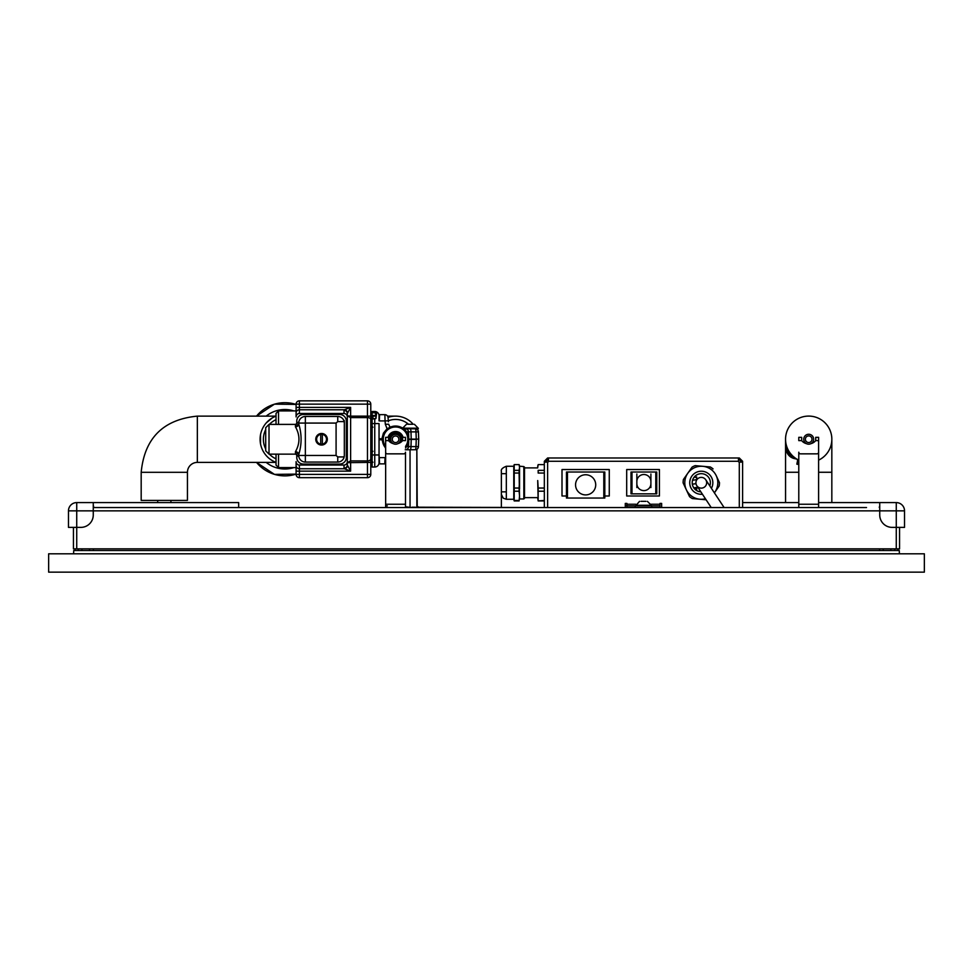 <?xml version="1.0" encoding="UTF-8"?>
<svg xmlns="http://www.w3.org/2000/svg" width="973" height="973" viewBox="0 0 973 973"><rect width="100%" height="100%" fill="white"/><g stroke="black" fill="none" stroke-linecap="round" stroke-linejoin="round"><path stroke-width="1.46" d="M392.593 443.433A5.12 5.12 0 0 1 391.693 435.916A5.12 5.12 0 0 1 399.356 435.819A5.12 5.12 0 0 1 398.541 443.433M400.621 442.411A5.947 5.947 0 0 0 399.088 434.469A5.947 5.947 0 0 0 390.514 442.411M402.056 441.231A6.775 6.775 0 0 0 390.441 434.834A6.775 6.775 0 0 0 389.078 441.231M385.563 430.625A13.221 13.221 0 0 0 385.649 448.006A13.221 13.221 0 0 1 385.563 430.625A13.221 13.221 0 0 1 404.209 429.263A13.221 13.221 0 0 0 385.563 430.625M405.571 447.896A13.221 13.221 0 0 1 405.486 448.006A13.221 13.221 0 0 0 405.571 447.896A13.221 13.221 0 0 0 404.209 429.263M48.65 572.148L924.35 572.148L924.35 553.807L48.65 553.807L48.65 572.148M187.436 472.306L187.436 500.402L141.182 500.402L141.182 472.306L187.436 472.306A9.912 9.912 0 0 1 197.349 462.394L275.785 462.394M260.533 443.968L260.533 434.554L260.533 443.968M266.249 422.902L272.221 417.952M275.128 416.468L275.785 416.128L275.128 416.468M275.785 416.128L197.349 416.128L197.349 462.394M506.325 466.262L513.768 466.262L513.768 499.271L506.325 499.271L506.325 466.262C502.494 467.782 500.84 469.436 501.375 471.212L501.375 491.851L506.325 491.851M544.333 470.348L538.166 470.348L538.166 473.048L544.333 473.048M538.166 470.348L538.166 473.048M544.333 488.045L538.166 488.045L537.716 480.553L538.166 500.925L544.333 500.925M537.716 467.478L538.166 464.608L544.333 464.608M524.508 467.235L524.508 498.298L523.839 498.954L523.839 466.566L524.508 467.235M523.839 466.566L519.546 466.237L519.546 488.908M519.546 480.553L519.108 488.045L514.206 488.045L514.206 473.048L519.108 473.048L519.546 498.054M519.546 495.841L519.108 500.925L514.206 500.925L514.206 491.207L519.108 491.207L519.546 495.841M519.108 500.463L514.206 500.463M513.768 499.271L514.206 500.925M514.206 488.045L514.206 491.207M514.206 470.348L514.206 464.608L519.108 464.608L519.546 467.478L519.108 470.348L514.206 470.348L514.206 473.048M513.768 466.262L514.206 464.608M501.375 471.212L501.375 494.308M544.333 500.463L538.166 500.925L537.716 498.054M538.166 488.045L538.166 491.207L544.333 491.207M537.716 466.237L538.166 464.608M538.166 500.463L538.166 491.207M519.108 470.348L519.108 473.048M519.108 488.045L519.108 491.207M519.108 464.608L519.546 466.237M739.298 457.979L739.298 459.633L740.952 461.287L742.606 461.287L739.298 457.979L547.629 457.979L544.333 461.287L545.987 461.287L545.987 462.114M595.719 484.834A10.083 10.083 0 0 1 585.637 494.904A10.083 10.083 0 0 1 575.554 484.834A10.083 10.083 0 0 1 585.637 474.751A10.083 10.083 0 0 1 595.719 484.834M567.466 472.027L566.468 472.027L566.468 498.042L604.805 498.042L604.805 472.027L567.466 472.027L567.466 498.042M604.805 495.987L609.268 495.987L609.268 469.545L562.005 469.545L562.005 495.987L566.468 495.987M659.414 469.545L626.697 469.545L626.697 495.987L659.414 495.987L659.414 469.545M651.728 505.899L651.728 507.553L659.986 507.553L659.986 503.418L661.64 503.418L661.64 507.553L659.986 507.553L659.986 505.899L626.94 505.899L626.94 507.553L625.286 507.553L626.94 507.553L625.286 507.553L625.286 503.418L626.94 503.418L626.94 504.245L635.758 504.245M798.784 507.553L798.784 452.202A1.654 1.654 0 0 0 800.426 453.844L816.955 453.844A1.654 1.654 0 0 0 818.609 452.202L818.609 440.635L815.715 440.635L815.715 437.327L818.609 437.327L815.715 437.327L818.609 437.327L818.609 507.553L723.73 507.553M722.027 507.553L661.64 507.553M739.298 507.553L739.298 462.114A0.827 0.827 0 0 1 738.471 461.287L738.471 457.979M548.456 457.979L548.456 461.287A0.827 0.827 0 0 1 547.629 462.114L544.333 462.114L544.333 507.553L417.125 507.201M625.286 507.553L544.333 507.553M696.668 490.587L696.668 488.166M696.668 479.628L696.668 476.965L694.138 477.159M704.257 487.242A5.376 5.376 0 0 1 696.814 485.722A5.376 5.376 0 0 1 698.334 478.278A5.376 5.376 0 0 1 705.778 479.798A5.376 5.376 0 0 1 704.257 487.242M692.812 486.026L693.421 487.291M716.274 475.785L719.473 482.644A18.171 18.171 0 0 1 719.169 486.038L714.401 492.861L719.169 486.038A18.171 18.171 0 0 0 719.473 482.644L716.274 475.785M713.063 468.913A18.171 18.171 0 0 0 710.278 466.967L702.737 466.298A16.505 16.505 0 0 1 714.377 492.825A16.505 16.505 0 0 0 717.733 484.201M692.314 498.565L706.094 499.769L692.314 498.565A18.171 18.171 0 0 1 689.516 496.607L683.119 482.888A18.171 18.171 0 0 1 683.411 479.494L692.107 467.089A18.171 18.171 0 0 1 695.184 465.641L710.278 466.967M684.846 481.331A16.505 16.505 0 0 0 705.413 498.748A16.505 16.505 0 0 1 684.846 481.331A16.505 16.505 0 0 1 702.737 466.322L695.184 465.641M700.852 491.839A9.085 9.085 0 0 1 692.241 481.976A9.085 9.085 0 0 1 702.08 473.705A9.085 9.085 0 0 1 709.816 485.916M692.107 467.089L683.411 479.494M683.119 482.888L689.516 496.607M698.967 499.149L697.677 499.027M645.938 501.35L640.988 501.35M815.715 440.635A9.11 9.11 0 0 1 810.898 443.664M801.667 440.635L801.667 437.327L798.784 437.327L801.667 437.327L798.784 437.327L798.784 440.635L801.667 440.635A9.11 9.11 0 0 0 806.483 443.664M808.697 444.187A4.962 4.962 0 0 0 812.99 436.743A4.962 4.962 0 0 0 804.403 436.743A4.962 4.962 0 0 0 808.697 444.187M808.697 442.533A3.308 3.308 0 0 1 805.826 437.57A3.308 3.308 0 0 1 811.555 437.57A3.308 3.308 0 0 1 808.697 442.533M390.611 439.261A4.962 4.962 0 0 0 398.042 443.554A4.962 4.962 0 0 0 398.042 434.967A4.962 4.962 0 0 0 390.611 439.261M392.265 439.261A3.308 3.308 0 0 1 397.215 436.403A3.308 3.308 0 0 1 397.215 442.131A3.308 3.308 0 0 1 392.265 439.261M402.591 437.327L405.486 437.327L402.591 437.327L402.591 440.635A9.11 9.11 0 0 1 397.921 443.627M93.262 507.553L866.517 507.553M73.607 553.807L73.717 550.511L899.283 550.511L899.393 553.807M894.71 548.857L894.71 550.511M890.891 548.857L890.891 550.511M879.641 548.857L879.641 550.511M883.265 548.857L883.265 550.511M93.359 548.857L93.359 550.511M89.54 548.857L89.54 550.511M78.29 548.857L78.29 550.511M81.914 548.857L81.914 550.511M897.909 548.857L897.909 550.511M75.091 548.857L75.091 550.511M899.563 527.378L899.563 548.857L73.437 548.857L73.437 527.378M93.676 506.921L93.262 505.169L93.676 507.553L385.649 507.553L385.649 437.327L388.543 437.327L385.649 437.327M820.239 507.553L824.374 507.553L820.239 507.553M284.919 507.553L255.181 507.553M415.337 507.201L412.102 507.201M417.235 507.553L418.074 506.726L416.991 507.201M406.495 431.83L418.439 431.915L418.694 439.115L416.249 439.115L418.694 439.115L418.439 446.607L408.526 446.607A3.308 3.308 0 0 1 405.486 449.794L416.845 449.721L416.845 507.553L413.987 507.201M410.047 449.721L410.047 507.553L407.517 507.201M413.27 507.201L410.047 507.553M408.782 507.201L405.486 506.726M406.848 507.201L405.486 507.553L405.486 452.202A1.654 1.654 0 0 1 403.831 453.844L387.303 453.844A1.654 1.654 0 0 1 385.649 452.202L385.649 440.635L388.543 440.635L388.543 437.327M320.725 434.372A4.962 4.962 0 0 1 322.367 434.372L322.367 444.15A4.962 4.962 0 0 1 320.725 444.15L320.725 434.372A4.962 4.962 0 0 0 320.725 444.15M322.367 444.15A4.962 4.962 0 0 0 322.367 434.372M327.329 439.261A5.777 5.777 0 0 1 318.658 444.272A5.777 5.777 0 0 1 318.658 434.262A5.777 5.777 0 0 1 327.329 439.261M343.737 458.234L344.345 456.057L344.174 456.933L337.74 456.933L336.086 455.461L298.747 455.461L298.747 454.5L298.869 456.763L295.61 454.038M344.174 456.933A6.604 6.604 0 0 1 337.74 462.066L305.352 462.066A6.604 6.604 0 0 1 298.747 455.461L298.747 454.5C301.861 444.345 301.861 434.189 298.747 424.033L298.747 423.073A6.604 6.604 0 0 1 305.352 416.468L305.352 423.073L336.086 423.073L337.74 421.601L344.174 421.601L344.32 422.489L344.345 420.701L344.345 423.024C343.457 419.156 343.457 418.974 344.32 422.489L344.32 456.033C343.457 459.56 343.457 459.378 344.345 455.498L344.345 423.073M295.61 424.496L295.439 426.016A3.308 2.943 180 0 0 298.747 423.073L305.352 423.073L305.352 462.066M295.439 426.806L295.439 426.016A3.308 2.943 0 0 0 298.747 423.073L298.747 424.033A3.308 2.773 0 0 1 295.439 426.806C300.11 435.113 300.11 443.42 295.439 451.727A3.308 2.773 180 0 1 298.747 454.5M305.352 416.468L337.74 416.468A6.604 6.604 0 0 1 344.174 421.601M296.765 424.192L296.765 421.09A6.604 6.604 0 0 1 303.369 414.486L339.723 414.486A6.604 6.604 0 0 1 346.327 421.09L346.327 457.444A6.604 6.604 0 0 1 339.723 464.048L303.369 464.048A6.604 6.604 0 0 1 296.765 457.444L296.765 454.33M371.443 457.638L371.443 454.683M370.786 463.221L371.443 463.221L371.443 459.086L371.443 460.643L372.951 462.284L371.443 460.643L371.443 415.301L370.786 415.301M347.325 413.586L350.621 407.383L299.404 407.383L299.404 404.148L296.096 404.148L296.096 416.906A3.418 3.308 -90 0 1 299.404 413.489L344.016 413.489A3.418 3.308 -90 0 1 347.325 416.906L347.325 413.586A3.308 3.187 180 0 0 344.016 410.399L344.016 413.489M296.096 461.616L296.096 471.151L299.404 471.151L299.404 465.045A3.418 3.308 90 0 1 296.096 461.616L296.096 474.374L299.404 474.374L299.404 471.151L350.621 471.151L347.325 464.936A3.308 3.187 180 0 1 344.016 468.135L344.442 468.755A3.308 3.004 -54.5 0 0 347.531 465.556M296.096 412.966A3.308 3.187 0 0 1 299.404 409.779L299.404 407.383L296.096 407.383L296.096 416.906M347.325 415.872L350.621 417.599L350.621 416.14L347.325 415.86L347.325 462.661L370.786 462.394L370.786 404.148A3.308 3.308 0 0 0 367.478 400.852A3.308 3.308 0 0 1 370.786 404.148L367.478 404.148L367.478 416.14L370.786 416.14L370.786 419.57A3.308 1.958 180 0 0 367.478 417.599A3.308 1.958 180 0 1 370.786 419.57L370.786 458.964A3.308 1.958 180 0 1 367.478 460.922L367.478 474.374L370.786 474.374A3.308 3.308 0 0 1 367.478 477.682A3.308 3.308 0 0 0 370.786 474.374L370.786 458.964M296.096 465.556A3.308 3.187 0 0 0 299.404 468.755L344.442 468.755L350.621 471.151L350.621 460.922L347.325 462.661M347.325 464.936L347.325 461.616A3.418 3.308 90 0 1 344.016 465.045L344.016 468.135M347.531 412.966A3.308 3.004 -125.5 0 0 344.442 409.779L344.016 410.399M367.478 417.599L367.478 460.922L350.621 460.922L350.621 417.599L367.478 417.599L367.478 416.14L350.621 416.14L350.621 407.383L344.442 409.779L299.404 409.779L299.404 413.489M347.325 461.616L347.325 416.906M299.404 465.045L344.016 465.045M367.478 474.374L367.478 477.682L299.404 477.682L299.404 474.374L367.478 474.374M299.404 400.852L367.478 400.852L367.478 404.148L299.404 404.148L299.404 400.852A3.308 3.308 0 0 0 296.096 404.148M299.404 477.682A3.308 3.308 0 0 1 296.096 474.374M375.602 412.637L376.077 417.831L376.539 413.489L374.751 412.491L374.751 411.506A4.293 4.293 0 0 1 379.044 415.799L379.044 420.883L379.044 415.799A4.293 4.293 0 0 0 374.751 411.506L372.1 411.506L372.1 416.566M374.702 412.795L372.1 412.661L375.493 412.929L376.077 417.174L375.517 415.435L372.1 415.495L375.274 415.702M379.044 460.083L379.044 463.841A3.308 3.308 0 0 0 379.592 463.878L379.044 454.464L379.044 457.638L385.053 457.614L384.773 463.878A3.308 3.308 0 0 0 385.649 463.768A3.308 3.308 0 0 1 384.773 463.878L379.592 463.878A3.308 3.308 0 0 1 379.044 463.841M375.578 416.006L376.077 417.162L376.539 413.489M375.493 418.487L374.751 418.779L375.602 418.682M374.702 418.585L372.1 419.12L374.751 418.779L374.751 423.571L379.044 423.571M376.077 417.831L375.578 418.475L376.077 417.831M372.1 454.963L372.1 423.571L374.751 423.571L374.751 454.963L372.1 454.963L372.1 467.028L374.751 467.028A4.293 4.293 0 0 0 379.044 462.722M372.1 419.12L372.1 423.571M379.044 424.058L379.044 454.464M388.422 421.747L388.069 417.66A3.308 3.308 0 0 0 384.967 414.656L384.773 414.644A3.308 3.308 0 0 1 388.069 417.66M388.568 428.059L387.084 428.704L385.344 424.325L387.084 428.704L383.411 433.167L381.915 438.75A6.191 4.841 90 0 0 381.915 439.784L385.649 448.517M384.967 414.656L379.592 414.644A3.308 3.308 0 0 0 379.044 414.693A3.308 3.308 0 0 1 379.592 414.644L379.324 420.908L385.053 420.908L385.344 424.325L388.641 424.204L390.051 427.256L388.641 424.204M382.365 439.76L379.044 439.784M382.365 438.762L379.044 438.75M402.773 428.181L418.281 428.181L418.281 428.813L403.552 428.728M406.726 428.728L405.23 428.728A3.308 3.308 0 0 1 408.526 431.915L408.757 438.337M408.757 440.185L408.526 446.607L406.495 446.692M407.796 449.794L405.23 449.794M408.782 439.419L411.226 439.407A4.135 1.07 -90 0 0 411.226 439.115L408.782 439.115M408.538 424.264A19.825 19.825 0 0 0 388.336 420.798L385.053 420.908L384.882 414.644A3.308 3.308 0 0 1 384.907 414.644M385.649 457.675L385.649 454.233M276.028 424.398L276.028 413.403L276.028 424.398M276.028 454.136L276.028 465.118L276.028 454.136M265.702 427.694L265.702 450.827L265.702 427.694L269.01 424.398L269.01 454.136L295.646 454.136L295.439 452.518A3.308 2.943 180 0 1 298.747 455.461M269.01 424.398L295.634 424.398L298.869 421.771L298.747 424.033M418.439 446.607A3.308 3.308 0 0 1 415.86 449.721M415.325 449.721A3.308 0.851 -90 0 0 415.994 446.607L416.249 439.407L411.226 439.407L410.983 446.607A3.308 0.851 90 0 1 410.314 449.721M416.845 449.721L417.235 506.726M410.314 428.813A3.308 0.851 90 0 1 410.983 431.915L411.226 439.115L416.249 439.115L415.994 431.915A3.308 0.851 -90 0 0 415.325 428.813M415.86 428.813A3.308 3.308 0 0 1 418.439 431.915M410.01 424.264L412.674 424.264M413.099 424.264L407.772 424.264M405.486 437.327L405.486 440.635L402.591 440.635M393.214 443.627A9.11 9.11 0 0 1 388.543 440.635M385.649 507.553L405.486 507.553M387.303 505.899L385.649 505.899M789.748 452.494L790.295 453.248M790.794 453.88L792.058 455.303M786.391 445.379A10.739 10.739 0 0 0 794.613 458.648L796.23 458.976A1.654 1.654 0 0 1 797.507 460.934L796.851 464.17L797.653 464.328L798.322 461.093A2.481 2.481 0 0 0 798.261 459.876M544.333 461.287L544.333 462.114M739.298 459.633L738.471 459.633M740.952 461.287L740.952 462.114M742.606 461.287L742.606 507.553M548.456 459.633L545.987 461.287M739.298 462.114L742.606 462.114M626.94 505.899L626.94 504.245M651.728 507.553L626.94 507.553M631.988 472.027L630.99 472.027L630.99 493.834L656.763 493.834L656.763 472.027L631.988 472.027L631.988 493.834M650.901 483.593A7.018 7.018 0 0 1 643.883 490.611A7.018 7.018 0 0 1 636.853 483.593L636.853 481.526A7.018 7.018 0 0 1 643.883 474.508A7.018 7.018 0 0 1 650.901 481.526L650.901 487.558M650.901 481.526L650.901 474.009M636.853 474.009L636.853 481.526M636.853 483.593L636.853 487.558M80.868 502.591L238.665 502.591L238.665 507.553M742.606 502.591L798.784 502.591M818.609 502.591L879.738 502.591L879.738 510.849L904.525 510.849A8.258 8.258 0 0 0 896.267 502.591L879.738 502.591M864.863 507.553L818.609 507.553M793.579 456.738L795.014 457.882A9.912 9.912 0 0 1 786.926 447.045A9.912 9.912 0 0 0 795.014 457.882L793.36 456.544A9.085 9.085 0 0 1 787.741 449.015L787.838 449.222M786.975 447.191A9.852 9.852 0 0 0 794.892 457.784L794.856 457.76M818.609 460.132A23.133 23.133 0 0 0 808.697 416.091A23.133 23.133 0 0 0 798.784 460.132M266.176 416.128A29.737 29.737 0 0 1 293.895 410.922M293.895 467.599A29.737 29.737 0 0 1 266.176 462.394M276.028 416.116A24.787 24.787 0 0 0 276.028 462.418M418.694 439.261A23.133 23.133 0 0 0 418.645 437.655A23.133 23.133 0 0 1 418.645 440.878M413.184 424.264A23.133 23.133 0 0 0 388.032 417.393A23.133 23.133 0 0 1 413.184 424.264M896.267 548.857L896.267 527.378L892.132 527.378A12.394 12.394 0 0 1 879.738 514.985L879.738 510.849L93.262 510.849L93.262 502.591L76.733 502.591A8.258 8.258 0 0 0 68.475 510.849L76.733 510.849L76.733 502.591M896.267 502.591L896.267 527.378L904.525 527.378L904.525 510.849M68.475 510.849L68.475 527.378L80.868 527.378A12.394 12.394 0 0 0 93.262 514.985L93.262 510.849L76.733 510.849L76.733 548.857M379.044 460.253L379.044 457.638M805.668 507.553L811.725 507.553M403.065 437.327A7.748 7.748 0 0 0 388.069 437.327M385.649 446.461A12.248 12.248 0 0 1 403.576 429.993A12.248 12.248 0 0 1 405.486 446.461M603.807 472.027L603.807 498.042M651.18 504.245L659.986 504.245M548.456 461.287L738.471 461.287M547.629 462.114L547.629 507.553M696.668 477.293L694.041 477.293M702.445 494.26A11.554 11.554 0 0 1 689.784 481.757A11.554 11.554 0 0 1 702.299 471.26A11.554 11.554 0 0 1 711.409 488.337M636.67 505.267L651.314 505.267L647.398 501.35M798.784 504.245L818.609 504.245M336.086 423.073L336.086 455.461M337.74 456.933L337.74 462.066M337.74 416.468L337.74 421.601M375.821 415.994L372.951 416.237L371.443 417.891L372.951 416.237L372.951 418.804M375.894 416.14L375.894 418.609M374.751 467.028L374.751 454.963L379.044 454.963M405.23 430.236L405.23 428.728M276.028 465.118L278.509 467.599L278.509 454.136M278.509 424.398L278.509 410.922L276.028 413.403M295.439 451.727L295.439 452.518M414.376 424.264L418.195 428.181M385.649 504.245L405.486 504.245M547.629 457.979L547.629 459.633M635.199 507.553L635.199 505.899M655.778 472.027L655.778 493.834M818.609 472.27L831.83 472.27L831.83 439.224M785.564 502.591L785.564 472.27L798.784 472.27M256.471 462.394L274.471 474.386L296.096 474.119A36.573 36.573 0 0 1 256.531 462.394M256.531 416.128A36.573 36.573 0 0 1 296.096 404.452M276.028 458.842A21.479 21.479 0 0 1 269.363 454.136M265.702 448.967A21.479 21.479 0 0 1 265.702 429.567M269.363 424.398A21.479 21.479 0 0 1 276.028 419.691M197.349 416.128C163.233 419.46 144.503 438.191 141.182 472.306M501.375 473.681L506.325 473.681M524.508 497.629L537.716 497.629M524.508 467.891L537.716 467.891M519.546 498.954L523.839 498.954M506.325 499.271L503.199 498.152L501.375 494.393L501.375 507.553L501.375 491.851M694.296 476.965L696.668 476.965M711.227 507.553L696.814 485.722M724.107 507.553L705.778 479.798M626.94 505.242L625.286 505.826M692.326 484.262L695.999 483.678M693.785 487.874L697.823 487.242M694.588 488.896L698.091 487.655M692.545 480.309L696.972 479.567M692.326 484.189L695.987 483.593M635.612 505.899L639.529 501.35M651.314 505.267L651.314 505.899M879.324 506.921L879.324 507.553M372.951 427.256L371.443 425.615M372.27 456.69L371.443 455.875M375.542 415.763L372.1 415.532M372.951 451.265L371.443 452.919M278.509 467.599L296.096 467.599M278.509 410.922L296.096 410.922M344.345 420.701L343.603 420.02M269.01 454.136L265.702 450.827M402.591 428.181L406.507 424.264M157.699 500.402L157.699 502.591M170.92 500.402L170.92 502.591M785.564 472.27L785.564 439.224M831.83 502.591L831.83 472.27M256.471 416.128L274.471 404.148L296.096 404.403M371.443 462.394L372.1 462.394M371.443 416.128L372.1 416.128M387.534 416.128L395.573 416.128"/></g></svg>
